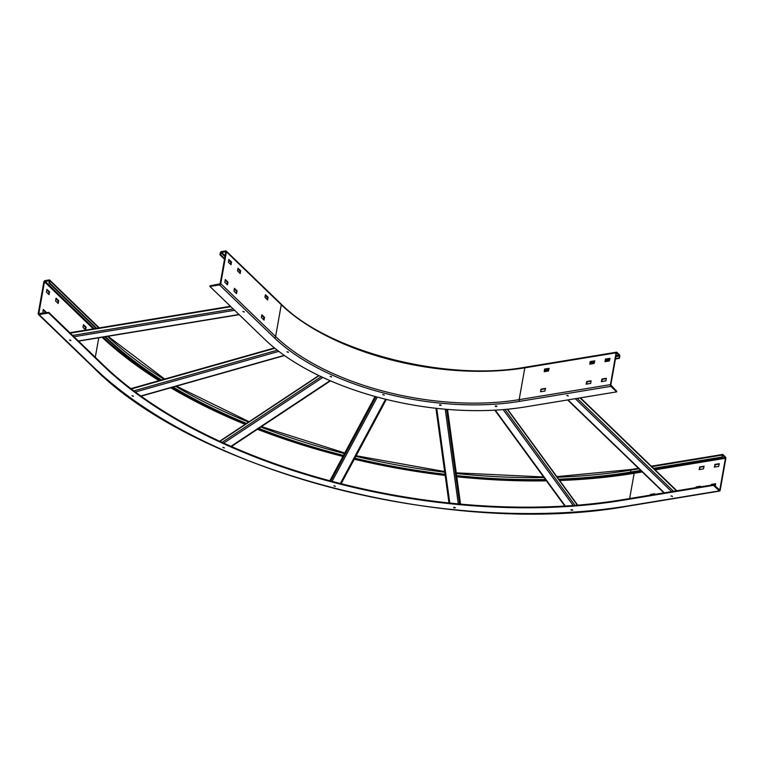 <?xml version="1.0" encoding="UTF-8"?>
<svg xmlns="http://www.w3.org/2000/svg" width="764" height="764" viewBox="0 0 764 764"><rect width="100%" height="100%" fill="white"/><g stroke="black" fill="none" stroke-linecap="round" stroke-linejoin="round"><path stroke-width="1.15" d="M333.925 485.837L335.262 486.429L333.925 485.837M333.82 485.856L335.052 486.076M713.652 484.72L719.764 490.077L725.437 458.257L722.696 455.163L722.152 457.445L722.142 455.077A1.261 0.649 80.7 0 1 722.582 454.456A1.261 0.649 80.7 0 1 722.973 454.618L725.351 456.91A1.261 0.649 80.7 0 1 725.8 458.61L720.137 490.431A1.261 0.649 80.7 0 1 719.698 491.051A1.261 0.649 80.7 0 1 719.296 490.889L713.538 485.341L713.652 484.72L622.374 499.742A382.563 186.206 -169.9 0 1 103.617 365.297L103.503 365.908L48.657 313.011L48.762 312.4L103.617 365.297M48.762 312.4L38.811 313.584L44.474 281.763L49.259 280.655L48.991 282.976L96.092 328.405M222.897 447.427L224.129 447.647M453.864 507.286L455.096 507.506M571.271 509.617L572.503 509.836M670.993 495.96L672.224 496.18M69.438 340.047L70.67 340.267M131.952 395.752L133.184 395.972M713.538 485.341L622.259 500.363A382.563 186.206 10.1 0 1 103.503 365.908M48.991 282.976L49.593 282.871L49.956 280.865A1.261 0.888 -46 0 0 49.077 279.958L45.124 280.608A1.261 0.888 -46 0 0 43.863 281.868L38.2 313.689A1.261 0.888 -46 0 0 39.069 314.596L48.657 313.011M223.002 447.398L224.339 448L223.002 447.398M453.663 507.831L455.306 507.859L453.663 507.831M571.071 510.161L572.714 510.19L571.071 510.161M671.098 495.931L672.444 496.533L671.098 495.931M69.543 340.028L70.88 340.62L69.543 340.028M132.057 395.733L133.404 396.325L132.057 395.733M700.445 486.62L696.271 487.575M654.805 494.136L650.632 495.091M719.239 464.034L715.266 464.693L714.693 467.071M704.026 466.537L700.053 467.196L699.48 469.573M715.658 484.118L711.485 485.073M721.789 457.092L653.545 468.322M640.709 470.433L630.51 472.114A387.95 188.832 10.1 0 1 558.685 479.162M722.152 457.445L653.917 468.676M641.072 470.786L630.873 472.467A388.666 189.176 -169.9 0 1 558.952 479.534M104.811 336.8A388.666 189.176 -169.9 0 0 160.984 380.109M172.597 387.243A388.666 189.176 -169.9 0 0 246.132 423.705M258.404 428.623A388.666 189.176 -169.9 0 0 343.294 455.716M354.649 458.515A388.666 189.176 -169.9 0 0 445.078 474.654M456.691 475.953A388.666 189.176 -169.9 0 0 545.744 479.897M49.593 282.871L96.703 328.3M545.477 479.534A387.95 188.832 10.1 0 1 456.643 475.59M445.03 474.291A387.95 188.832 10.1 0 1 354.821 458.19M343.466 455.392A387.95 188.832 10.1 0 1 258.776 428.375M246.505 423.457A387.95 188.832 10.1 0 1 173.142 387.081M161.529 379.947A387.95 188.832 10.1 0 1 105.413 336.704M700.397 486.897L700.368 486.219L696.109 486.916L695.832 487.652M650.193 495.167L650.47 494.432L654.729 493.735L654.758 494.413M714.722 464.512L719.258 463.662L718.666 466.412L714.311 467.091L715.085 464.865M699.509 467.024L704.045 466.164L703.453 468.924L699.098 469.593L699.872 467.377M715.276 486.286L715.581 483.717L711.322 484.414L711.045 485.15M48.619 294.274L48.925 291.991L46.776 289.919M43.195 309.993L45.343 312.065L45.286 312.973M57.758 303.088L58.064 300.806L55.915 298.734M85.186 329.532L85.482 327.25L83.343 325.178M49.526 291.886L49.03 294.665L46.47 292.201L46.91 289.394L49.526 291.886L48.925 291.991M43.854 313.202L42.832 312.037L43.338 309.477L45.955 311.97L45.897 312.868M58.666 300.701L58.179 303.48L55.619 301.016L56.059 298.208L58.666 300.701L58.064 300.806M86.093 327.154L85.597 329.933L83.037 327.46L83.477 324.662L86.093 327.154L85.482 327.25M590.725 383.375L586.16 384.13L586.781 381.484L591.04 380.778L590.725 383.375M591.116 381.179L587.144 381.828L586.571 384.216M610.436 384.636L616.099 352.815A1.261 0.649 80.7 0 1 616.538 352.194A1.261 0.649 80.7 0 1 616.94 352.347L619.308 354.639A1.261 0.649 80.7 0 1 619.757 356.339L619.403 358.345L619.203 355.26L616.472 353.169L610.799 384.989L616.749 391.263L616.644 391.884L610.885 386.336A1.261 0.649 80.7 0 1 610.436 384.636L519.157 399.658L524.82 367.837L616.099 352.815M540.96 389.172L545.525 388.418L544.904 391.072L540.549 391.751L540.96 389.172L540.931 391.722M544.531 369.088L549.096 368.343L548.476 370.989L544.216 371.696L544.531 369.088L544.512 371.648M605.394 359.07L609.949 358.326L609.338 360.971L605.069 361.678L605.394 359.07L605.365 361.63M590.18 361.582L594.736 360.828L594.115 363.483L589.76 364.151L590.18 361.582L590.152 364.132M605.938 380.873L601.373 381.628L601.994 378.973L606.349 378.304L605.938 380.873M616.644 391.884L525.365 406.906A192.175 93.542 -169.9 0 1 264.764 339.369L209.919 286.471L219.507 284.896A1.261 0.888 -46 0 0 220.758 283.635L226.43 251.814A1.261 0.888 -46 0 0 225.552 250.917L221.598 251.566A1.261 0.888 -46 0 0 220.338 252.817L219.984 254.832L224.52 259.206M219.984 254.832L220.595 254.727L221.493 252.177L225.819 251.919L220.147 283.74L210.024 285.851L209.919 286.471M330.115 376.365L331.347 376.585M382.764 394.606L383.996 394.826M439.739 404.777L440.971 404.996M495.473 405.885L496.705 406.104M566.783 395.456L568.015 395.676M242.866 311.502L244.098 311.722M286.949 351.841L288.181 352.051M545.477 388.695L541.323 389.525M549.049 368.611L544.904 369.442M609.901 358.593L605.756 359.424M594.688 361.095L590.543 361.935M606.329 378.677L602.357 379.326L601.784 381.704M619.041 357.991L615.507 358.574M609.739 359.529L605.613 360.207M594.526 362.031L590.4 362.709M548.886 369.537L544.761 370.225M619.403 358.345L615.431 359.004M609.662 359.949L605.537 360.627M594.449 362.451L590.324 363.129M548.81 369.967L544.684 370.645M220.595 254.727L224.626 258.614M330.22 376.337L331.557 376.938L330.22 376.337M382.869 394.587L384.206 395.179L382.869 394.587M439.539 405.321L441.191 405.35L439.539 405.321M495.273 406.429L496.915 406.458L495.273 406.429M566.888 395.427L568.225 396.029L566.888 395.427M242.971 311.473L244.308 312.075L242.971 311.473M287.054 351.812L288.391 352.414L287.054 351.812M263.561 319.667L263.857 317.385L261.718 315.312M267.142 299.583L267.438 297.301L265.289 295.238M236.133 293.223L236.439 290.941L234.29 288.868M230.575 264.325L230.871 262.042L228.722 259.97M239.715 273.14L240.011 270.857L237.862 268.785M226.994 284.399L227.3 282.117L225.151 280.054M261.355 317.356L261.851 314.797L264.468 317.289L264.029 320.087L261.355 317.356M264.927 297.272L265.433 294.713L268.049 297.206L267.61 300.004L264.927 297.272M236.553 293.615L233.994 291.151L234.424 288.343L237.041 290.836L236.553 293.615M228.923 259.474L231.482 261.937L231.043 264.745L228.426 262.253L228.818 259.493M237.499 270.828L238.005 268.269L240.622 270.752L240.182 273.56L237.499 270.828M227.968 282.26L227.462 284.819L224.845 282.336L225.285 279.528L227.901 282.021L227.357 282.365M565.322 506.026L495.263 410.144M503.151 409.609L573.22 505.501M575.005 505.367L504.928 409.456M507.296 409.246L577.393 505.176M664.355 492.828L567.996 399.897M575.292 398.693L671.661 491.634M673.533 491.319L577.173 398.378M580.057 397.91L676.426 490.851M449.786 503.056L436.741 408.368M445.24 409.208L458.285 503.906M459.642 504.03L446.596 409.323M447.484 409.399L460.53 504.106L447.532 409.408M375.974 396.717L330.764 481.024M332.082 481.377L377.292 397.079M385.562 399.228L340.343 483.517M329.886 480.785L375.114 396.478M321.233 376.671L222.104 442.366M223.728 443.11L322.847 377.426M330.058 380.653L230.957 446.338M219.927 441.363L319.085 375.64M277.313 350.208L133.815 390.872M135.343 392.008L278.812 351.364M284.256 355.365L140.824 396M131.284 388.952L274.868 348.269M233.268 308.99L72.656 335.434M73.993 336.733L234.615 310.289M239.008 314.52L78.386 340.964M70.259 333.123L230.881 306.689M622.259 500.363L622.374 499.742M719.296 490.889L628.018 505.911A393.871 191.716 -169.9 0 1 93.924 367.484L39.069 314.596M93.924 367.484A1.261 0.888 134 0 1 93.237 367.312C196.157 471.722 452.498 538.114 628.419 506.074A1.261 0.649 -99.3 0 1 628.018 505.911M630.51 472.114L630.863 470.108A1.261 0.649 -99.3 0 1 631.303 469.478L638.494 468.294M557.262 477.223A387.95 188.832 -169.9 0 0 630.863 470.108L638.981 468.771M651.826 466.651L722.142 455.077M725.246 457.531L654.442 469.182M641.598 471.292L633.967 472.553A393.871 191.716 -169.9 0 1 559.133 479.782M102.997 337.105A393.871 191.716 -169.9 0 0 160.029 380.377M171.738 387.482A393.871 191.716 -169.9 0 0 245.865 423.877M258.175 428.766A393.871 191.716 -169.9 0 0 343.265 455.764M354.63 458.553A393.871 191.716 -169.9 0 0 445.087 474.692M456.7 476.001A393.871 191.716 -169.9 0 0 545.897 480.117M94.249 328.701L45.019 281.228M629.651 498.548L634.158 473.279L642.276 471.942M655.111 469.831L725.437 458.257M559.659 480.508A394.415 191.974 -169.9 0 0 634.158 473.279L633.967 472.553M719.764 490.077L719.287 490.154M98.766 337.803L95.299 357.275M44.474 281.763L93.303 328.864M102.051 337.258A394.415 191.974 -169.9 0 0 159.055 380.653M170.744 387.768A394.415 191.974 -169.9 0 0 245.12 424.373M257.42 429.272A394.415 191.974 -169.9 0 0 342.912 456.423M354.267 459.221A394.415 191.974 -169.9 0 0 445.192 475.447M456.805 476.755A394.415 191.974 -169.9 0 0 546.432 480.842M48.982 292.23L49.593 292.134M45.41 312.314L46.012 312.209M45.955 311.97L45.343 312.065M58.121 301.045L58.732 300.949M85.549 327.498L86.16 327.393M49.956 280.865L98.785 327.957M107.523 336.361A387.95 188.832 -169.9 0 0 163.973 379.259M175.682 386.364A387.95 188.832 -169.9 0 0 248.51 422.12M260.82 427.019A387.95 188.832 -169.9 0 0 344.459 453.549M355.814 456.337A387.95 188.832 -169.9 0 0 444.743 472.209M456.356 473.518A387.95 188.832 -169.9 0 0 544.025 477.557M619.203 355.26L616.004 355.785M225.141 255.711L221.493 252.177M615.86 356.568L619.394 355.986M525.26 367.217C445.078 381.876 327.766 351.43 281.085 303.986A1.261 0.888 134 0 1 281.276 304.712A179.607 87.421 -169.9 0 0 524.82 367.837A1.261 0.649 -99.3 0 1 525.26 367.217L616.538 352.194M519.157 399.658A179.607 87.421 10.1 0 1 275.603 336.532A1.261 0.888 134 0 1 274.352 337.793A180.858 88.032 10.1 0 0 519.606 401.358A1.261 0.649 -99.3 0 1 519.157 399.658M226.43 251.814L281.276 304.712L275.603 336.532L220.758 283.635M519.606 401.358L610.885 386.336M219.507 284.896L274.352 337.793M263.924 317.623L264.535 317.528M264.468 317.289L263.857 317.385M267.505 297.549L268.107 297.444M268.049 297.206L267.438 297.301M236.496 291.179L237.107 291.074M237.041 290.836L236.439 290.941M231.482 261.937L230.871 262.042M230.938 262.281L231.54 262.186M240.077 271.096L240.689 271M240.622 270.752L240.011 270.857M227.901 282.021L227.3 282.117M220.949 252.722L224.979 256.608M228.684 260.18L230.929 262.338M237.833 268.995L240.068 271.153M265.251 295.448L267.495 297.607M564.854 506.054L494.795 410.172M507.573 409.217L577.679 505.157M663.992 492.895L567.623 399.954M580.468 397.843L676.837 490.774M448.974 502.97L435.938 408.272M386.345 399.419L341.136 483.717M329.847 480.776L375.067 396.468M330.487 380.844L231.387 446.529M219.66 441.248L318.827 375.516M284.494 355.537L141.063 396.172M130.873 388.637L274.477 347.954M239.18 314.692L78.558 341.126M69.839 332.722L230.461 306.288M628.419 506.074L719.698 491.051M651.329 466.183L722.582 454.456M93.237 367.312L38.391 314.415M99.263 327.88L49.765 280.13M108.03 336.275L164.652 379.068M176.398 386.164L249.121 421.718M261.441 426.608L344.765 452.966M356.129 455.755L444.648 471.55M456.27 472.859L543.586 476.956M556.832 476.631L631.303 469.478M281.085 303.986L226.239 251.089"/></g></svg>
